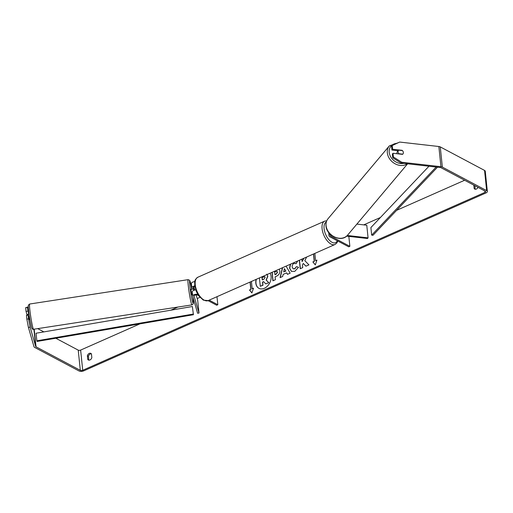<?xml version="1.0" encoding="UTF-8"?>
<svg xmlns="http://www.w3.org/2000/svg" width="513" height="513" viewBox="0 0 513 513"><rect width="100%" height="100%" fill="white"/><g stroke="black" fill="none" stroke-linecap="round" stroke-linejoin="round"><path stroke-width="0.77" d="M346.608 236.134L367.532 238.507L368.077 237.846L347.288 235.48M368.077 237.846L366.769 225.22L356.881 224.098M330.391 234.422A3.444 1.603 174.1 0 0 329.038 235.897A3.444 1.603 174.1 0 0 329.744 236.743L348.725 246.824L349.86 246.323L348.834 236.384M331.039 234.999A2.007 0.936 174.1 0 0 330.462 235.749A2.007 0.936 174.1 0 0 330.879 236.243L349.86 246.323M397.113 153.746A2.866 2.315 -139.9 0 1 396.985 153.169A2.866 2.315 -139.9 0 1 397.434 151.624L398.524 150.322A2.866 2.315 -139.9 0 1 398.659 150.174L402.436 150.604A2.866 2.315 -139.9 0 1 403.359 152.47A2.866 2.315 -139.9 0 1 402.929 154.003A2.866 2.296 -140.6 0 1 402.519 154.362L393.009 153.284L393.394 156.991L401.769 162.262L401.115 163.057L392.74 157.786L392.355 154.08L393.009 153.284M402.776 154.163L399.011 153.733A2.866 2.315 -139.9 0 1 398.082 151.867A2.866 2.315 -139.9 0 1 398.524 150.322M256.353 279.277A9.676 7.028 -62 0 0 259.007 288.383M256.128 279.38A9.676 7.028 -62 0 0 258.924 288.332A9.676 7.028 -62 0 0 264.336 288.3A9.676 7.028 -62 0 0 270.062 273.217M55.814 338.24L78.233 350.142A1.719 0.802 174.1 0 0 80.631 350.09L139.927 323.863M170.848 310.192L177.947 307.05M193.26 300.278L193.786 300.047M197.165 298.547L199.929 297.328M363.736 224.874L380.415 217.499M396.62 210.33L464.631 180.249M30.113 327.153L28.414 327.397L26.836 319.118L28.536 318.874L30.113 327.153L35.686 346.467A1.719 0.802 174.1 0 0 36.025 346.82L80.317 370.335A1.719 0.802 174.1 0 0 82.721 370.29L484.971 192.369A1.719 0.802 174.1 0 0 485.638 191.638A1.719 0.802 174.1 0 0 485.285 191.214L440.994 167.706A1.719 0.802 174.1 0 0 440.289 167.507L401.115 163.057M299.348 260.264L300.22 268.722L302.734 267.613L302.465 264.997L303.266 263.451L305.934 266.196L308.948 264.862L304.805 260.675L306.665 257.026M303.734 258.321L302.112 261.611L301.862 259.148M286.074 266.132L290.159 273.173L287.479 274.359L286.639 272.858L283.131 274.41L282.676 276.481L280.085 277.629L282.419 267.748M91.833 357.638A2.866 2.084 118 0 1 88.339 359.972A2.866 2.084 118 0 1 87.755 359.446L87.377 355.727A2.866 2.084 118 0 1 89.268 353.399A2.866 2.084 118 0 1 90.872 353.393A2.866 2.084 118 0 1 91.449 353.925L91.833 357.638M473.8 185.116L474.153 188.54A2.866 2.084 -62 0 0 474.73 189.073A2.866 2.084 -62 0 0 478.001 187.348M316.874 260.29L315.585 260.694L316.938 260.091L315.309 264.926L312.866 261.893L314.225 261.297L313.469 254.018M315.585 260.694L314.828 253.416M250.209 281.996L250.979 289.435L249.446 289.948L251.889 292.981L253.525 288.139L252.165 288.742L251.415 281.464M250.806 289.345L250.055 282.067M279.207 269.171L279.867 270.902C279.944 273.384 278.771 275.167 276.347 276.263L275.109 276.815L275.404 279.7L272.897 280.81L272.018 272.352M297.643 261.014L296.129 263.669L294.026 263.361C292.692 264.112 292.064 265.324 292.141 266.984L293.122 268.774L294.584 268.754L296.501 266.625L298.547 267.292L294.77 271.345L291.429 271.39L289.556 268.158L290.3 264.266M296.129 263.669L295.777 263.413M88.916 360.145A2.866 2.084 118 0 1 88.8 359.998L88.422 356.285A2.866 2.084 118 0 1 90.307 353.957A2.866 2.084 118 0 1 91.34 353.771M28.414 327.397L33.986 346.705A3.444 1.603 174.1 0 0 34.672 347.423L78.957 370.937A3.444 1.603 174.1 0 0 83.766 370.841L486.016 192.926A3.444 1.603 174.1 0 0 487.35 191.464A3.444 1.603 174.1 0 0 486.645 190.612L442.353 167.103A3.444 1.603 174.1 0 0 440.949 166.706L401.769 162.262M474.846 185.674L475.198 189.092A2.866 2.084 -62 0 0 475.307 189.246M37.706 328.628L43.861 331.892M487.35 191.464L485.266 171.265A3.444 1.603 174.1 0 0 484.554 170.419L440.269 146.904A3.444 1.603 174.1 0 0 438.859 146.513L399.685 142.063L392.214 145.538L391.56 146.333L391.938 150.04L392.592 149.245L392.214 145.538M392.592 149.245L402.102 150.322A2.866 2.296 -140.6 0 1 402.423 150.604M403.109 151.566A2.866 2.296 -140.6 0 1 402.942 153.983M392.74 157.786L393.394 156.991M398.165 150.751L391.938 150.04M28.657 314.334L27.349 307.428L25.65 307.672L28.023 306.96L28.375 308.172M28.536 318.874L28.151 315.168L29.523 319.734M28.023 306.96L27.349 307.428M27.734 311.135L26.035 311.372L25.65 307.672M28.151 315.168L26.452 315.412L26.836 319.118M26.035 311.372L26.965 314.597M87.755 359.446L88.8 359.998M87.377 355.727L88.422 356.285M474.153 188.54L475.198 189.092M266.786 274.16L267.837 276.186L266.285 280.124L268.818 282.695L265.74 283.888L263.592 281.631L262.489 282.118L262.81 285.183L260.29 286.292L259.424 277.918M265.74 283.888L268.818 282.695M263.708 281.746L262.669 282.208L262.983 285.273L260.29 286.292M267.119 274.519L267.658 276.097L266.112 280.027L268.645 282.599M315.341 264.843L312.866 261.893M313.039 261.989L314.225 261.297M314.398 261.386L313.629 253.948M253.454 288.338L252.165 288.742M250.979 289.435L249.446 289.948M249.619 290.037L251.921 292.891M280.303 277.533L282.637 267.651M287.581 274.314L286.639 272.858M283.676 271.903L285.869 271.101L284.401 268.6L283.676 271.903L285.696 271.011L284.401 268.6M273.051 280.739L272.179 272.281M274.878 274.622L276.071 274.096L277.373 272.147L276.937 271.326L274.602 271.954L275.051 274.712L276.244 274.186L277.546 272.236L277.02 271.377M305.992 266.17L303.266 263.451M299.509 260.194L300.381 268.652M304.01 258.199L302.112 261.611M291.519 271.435L289.73 268.254L290.589 264.137M293.212 268.818L294.763 268.85L296.501 266.625M296.681 266.715L298.534 267.318M265.15 277.392L264.759 276.654L262.015 277.488L262.265 279.918L263.926 279.187L265.15 277.392M264.843 276.706L262.015 277.488M262.188 277.584L262.425 279.848M194.767 285.965A3.444 1.603 174.1 0 0 191.83 287.876A3.444 1.603 174.1 0 0 191.856 288.005L192.189 289.178M198.595 295.629L197.697 295.148A2.007 0.936 -5.9 0 0 195.421 295.026A2.007 0.936 -5.9 0 0 194.113 296.059A2.007 0.936 -5.9 0 0 194.132 296.136L199.012 313.045L197.595 313.244L192.715 296.334A3.444 1.603 -5.9 0 1 192.689 296.206A3.444 1.603 -5.9 0 1 194.286 294.635A3.444 1.603 -5.9 0 1 197.742 294.302M191.413 283.715A3.444 1.603 -5.9 0 1 191.387 283.58A3.444 1.603 -5.9 0 1 194.812 281.618M194.869 286.626A2.007 0.936 174.1 0 0 193.254 287.729A2.007 0.936 174.1 0 0 193.273 287.806L193.991 290.287M208.047 300.644L216.685 305.229L217.813 304.728L216.986 296.694M209.182 300.143L217.813 304.728M192.272 292.044A3.444 1.603 -5.9 0 1 192.247 291.916A3.444 1.603 -5.9 0 1 195.729 289.941M199.012 313.045L197.71 300.419L196.12 294.911M194.722 290.089L193.824 286.979M28.933 317.88L29.299 317.829L29.901 319.811M26.939 315.341L26.907 314.604L29.029 314.142M192.747 294.757L191.9 294.892L191.086 290.756L191.028 289.217L191.958 289.21M193.638 290.422L193.536 288.966L191.875 289.088M192.433 293.705L192.33 292.743M193.92 290.313L193.536 288.966M192.381 293.205L192.253 292.756M192.375 306.511L36.064 333.226L36.846 340.799L37.116 341.434L193.427 314.726L192.375 306.511L193.427 314.726M36.846 340.799L193.157 314.084M437.474 167.187L372.964 235.313L371.675 235.127L370.893 227.554L428.971 166.218M436.153 167.039L371.675 235.127M330.879 236.243L330.763 235.178M407.623 163.794L347.602 235.127A12.767 10.286 -139.9 0 1 334.899 237.096A12.767 10.286 -139.9 0 1 326.082 225.573A12.767 10.286 -139.9 0 1 328.064 218.685L389.309 145.897A12.767 10.286 40.1 0 0 387.328 152.784A12.767 10.286 40.1 0 0 394.997 163.737A12.767 10.286 40.1 0 0 407.309 163.762M403.827 163.365A11.331 9.131 -139.9 0 1 389.194 152.284A11.331 9.131 -139.9 0 1 396.85 143.383M82.721 370.29L80.631 350.09M484.971 192.369L484.823 190.971M440.949 166.706L438.859 146.513M80.317 370.335L78.233 350.142M36.025 346.82L34.204 329.166M35.686 346.467L33.903 329.211M486.645 190.612L484.554 170.419M442.353 167.103L440.269 146.904M197.838 277.238A12.767 6.445 66.1 0 0 195.895 288.133A12.767 6.445 66.1 0 0 204.168 300.15A12.767 6.445 66.1 0 0 208.169 300.592L203.36 300.156L198.781 295.886L196.441 291.762L194.716 285.587C195.017 282.028 193.516 280.483 197.838 277.238L324.678 221.141L326.762 220.77M208.169 300.592L335.002 244.489A12.767 6.445 -113.9 0 1 331 244.047A12.767 6.445 -113.9 0 1 322.728 232.03A12.767 6.445 -113.9 0 1 324.678 221.141M326.313 221.988A11.331 5.72 66.1 0 0 324.684 231.696A11.331 5.72 66.1 0 0 332.001 242.283A11.331 5.72 66.1 0 0 337.323 240.77M29.953 310.852A12.767 0.872 81.3 0 0 33.563 329.263C32.691 329.622 31.973 328.865 31.408 326.993C30.344 322.805 29.446 317.694 28.715 311.667C28.023 304.664 28.343 306.139 28.484 305.023L29.683 304.023A12.767 0.872 81.3 0 0 29.953 310.852M33.563 329.263L191.99 304.889A12.767 0.872 -98.7 0 1 188.374 286.478A12.767 0.872 -98.7 0 1 188.111 279.656L29.683 304.023M188.111 279.656L189.554 280.245L190.079 281.323L191.772 289.101A11.331 0.776 81.3 0 0 189.842 280.912A11.331 0.776 81.3 0 0 189.977 286.914A11.331 0.776 81.3 0 0 192.625 302.003A11.331 0.776 81.3 0 0 192.946 297.194A11.331 0.776 81.3 0 0 192.939 297.11L192.959 297.245C193.683 304.081 193.273 303.311 193.138 304.017L191.99 304.889M328.692 232.53L329.038 235.897M389.309 145.897L398.377 142.672M328.064 218.685C326.428 220.699 325.729 223.091 325.979 225.861C326.422 235.986 341.761 242.841 347.602 235.127M191.83 287.876L191.387 283.58M192.247 291.916L192.689 296.206M335.002 244.489L336.81 243.04L337.804 241.027"/></g></svg>
